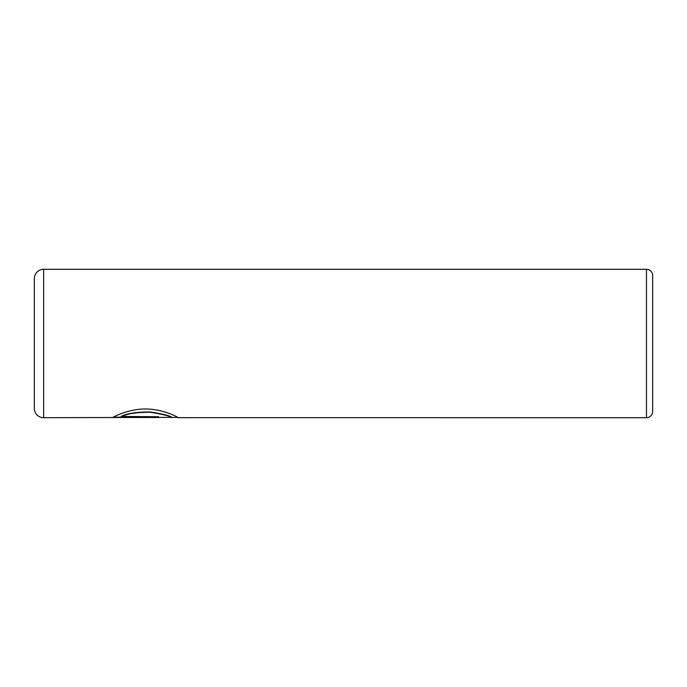 <?xml version="1.0" encoding="UTF-8"?>
<svg xmlns="http://www.w3.org/2000/svg" width="687" height="687" viewBox="0 0 687 687"><rect width="100%" height="100%" fill="white"/><g stroke="black" fill="none" stroke-linecap="round" stroke-linejoin="round"><path stroke-width="1.03" d="M177.873 417.387L171.656 417.387M646.467 417.696L646.467 269.304A6.183 6.183 0 0 1 652.65 275.487L652.65 411.513A6.183 6.183 0 0 1 646.467 417.696L178.208 417.67C178.38 417.473 164.227 409.478 147.087 409.014C129.791 408.404 114.291 416.459 112.788 417.498L158.534 417.498L158.534 416.734L121.101 416.425C126.975 413.385 136.765 411.908 150.462 411.977C163.618 414.158 170.677 415.953 171.656 417.361L43.624 417.696A9.275 9.275 0 0 1 34.35 408.422L34.35 278.578A9.275 9.275 0 0 1 43.624 269.304L43.624 417.696M646.467 269.304L43.624 269.304M121.101 416.734C126.966 413.703 136.739 412.217 150.436 412.277C163.618 414.467 170.694 416.262 171.656 417.67M176.997 417.387L178.148 417.696M158.534 416.734L158.534 417.189L113.286 417.189"/></g></svg>
